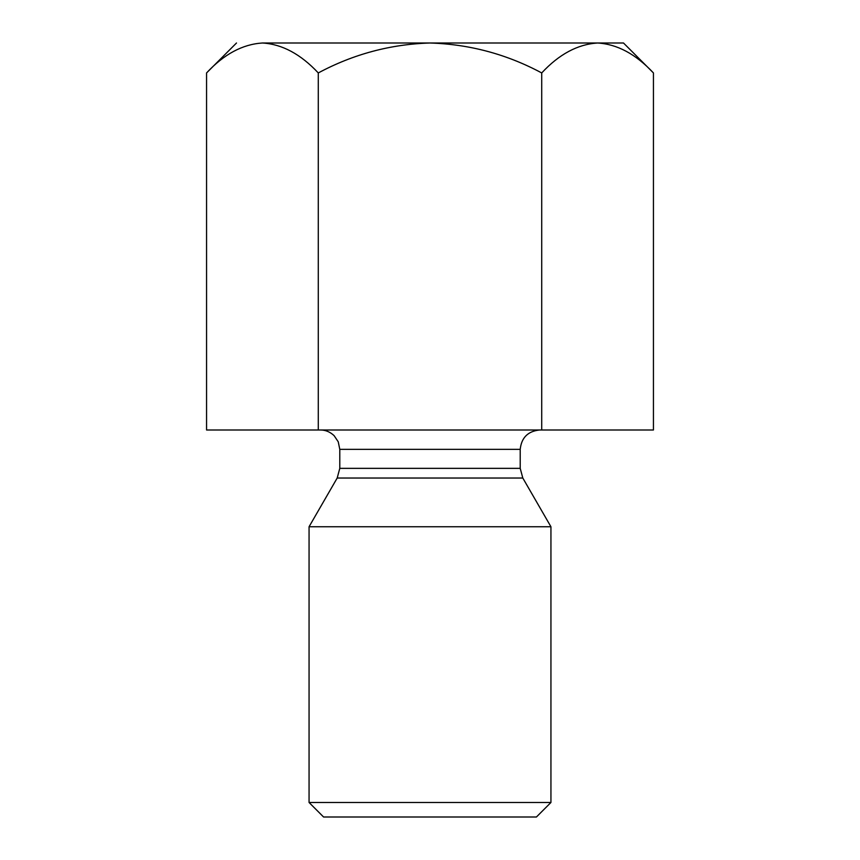 <?xml version="1.0" encoding="UTF-8"?>
<svg xmlns="http://www.w3.org/2000/svg" width="860" height="860" viewBox="0 0 860 860"><rect width="100%" height="100%" fill="white"/><g stroke="black" fill="none" stroke-linecap="round" stroke-linejoin="round"><path stroke-width="1.29" d="M623.5 43L653.439 72.939L653.439 430L653.439 72.939C635.82 54.116 617.2 44.139 597.571 43L597.582 43C577.726 44.247 559.107 54.223 541.714 72.939C506.712 54.191 469.474 44.215 430 43C390.483 44.215 353.245 54.191 318.286 72.939L318.286 430L541.714 430L541.714 72.939L541.714 430L653.439 430L318.286 430L318.286 72.939C300.667 54.116 282.048 44.139 262.429 43C242.574 44.247 223.955 54.223 206.561 72.939L206.561 430L318.286 430L206.561 430L206.561 72.939C223.955 54.223 242.574 44.247 262.429 43L262.429 43C228.201 43 228.201 43 262.429 43C282.048 44.139 300.667 54.116 318.286 72.939C353.245 54.191 390.483 44.215 430 43L262.429 43L430 43C469.474 44.215 506.712 54.191 541.714 72.939C559.107 54.223 577.726 44.247 597.571 43C617.2 44.139 635.82 54.116 653.439 72.939L623.5 43L430 43L623.5 43M597.496 43L589.863 43.623L597.571 43M339.786 468.356L520.214 468.356L339.786 468.356L339.786 449.35L339.786 468.356L337.195 478.031L522.805 478.031L337.195 478.031L339.786 468.356M520.214 449.35L339.786 449.35L520.214 449.35C521.45 437.675 527.9 431.225 539.564 430C527.9 431.225 521.45 437.675 520.214 449.35L520.214 468.356L522.805 478.031L550.938 526.75L522.805 478.031M309.062 526.75L550.938 526.75L309.062 526.75L309.062 802.487L550.938 802.487L309.062 802.487L309.062 526.75L337.195 478.031M536.425 817L323.575 817L536.425 817L550.938 802.487L550.938 526.75M323.575 817L309.062 802.487L323.575 817M262.429 43C228.201 43 228.201 43 262.429 43M339.786 449.35L338.249 441.803L334.121 435.665C330.057 431.87 325.499 429.978 320.436 430M206.561 72.939L236.5 43"/></g></svg>

